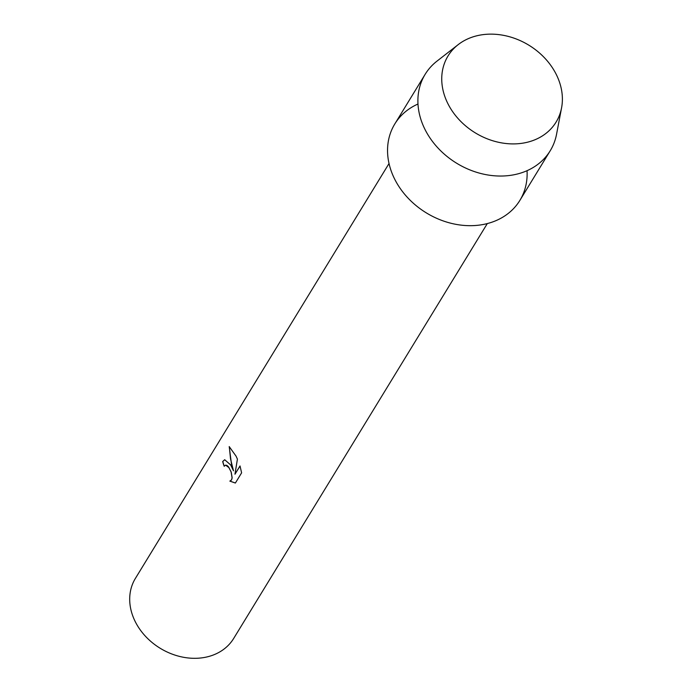 <?xml version="1.0" encoding="UTF-8"?>
<svg xmlns="http://www.w3.org/2000/svg" width="692" height="692" viewBox="0 0 692 692"><rect width="100%" height="100%" fill="white"/><g stroke="black" fill="none" stroke-linecap="round" stroke-linejoin="round"><path stroke-width="1.04" d="M447.672 103.22A63.344 51.372 31.4 0 0 528.152 142.042A63.344 51.372 31.4 0 0 556.454 74.823A63.344 51.372 31.4 0 0 475.975 36.001A63.344 51.372 31.4 0 0 447.672 103.22A63.344 51.372 31.4 0 0 510.601 143.858A63.344 51.372 31.4 0 0 561.584 107.779A63.344 51.372 31.4 0 0 556.454 74.823A63.344 51.372 31.4 0 0 458.234 44.599A63.344 51.372 31.4 0 0 447.672 103.22M417.985 104.016A73.291 59.443 31.4 0 0 394.414 178.605A73.291 59.443 31.4 0 0 474.556 225.557A73.291 59.443 31.4 0 0 527.044 170.69M230.687 464.963L233.489 470.802L231.439 463.735L229.208 446.591L236.067 456.158L237.417 459.116L234.96 474.219L240.02 465.95L241.612 472.835L235.375 483.042L229.848 481.122L231.465 479.971L232.079 477.887L231.119 472.031L229.017 467.697L225.609 465.136L224.182 466.252A57.583 46.701 -148.6 0 1 222.694 461.503L224.692 459.722L230.687 464.963M389.034 163.511L135.407 578.382A57.583 46.701 31.4 0 0 135.096 621.329A57.583 46.701 31.4 0 0 184.184 657.4A57.583 46.701 31.4 0 0 233.671 638.457L487.298 223.585M225.488 465.154L226.881 465.361L228.421 466.745L231.206 472.013L232.166 477.861L231.552 479.945L230.09 481.07M229.943 481.104L235.384 483.016M224.736 459.713L222.789 461.478A57.479 46.623 31.4 0 0 224.243 466.157M229.303 446.625L230.514 458.848L233.489 470.802M240.046 466.027L234.96 474.219M458.234 44.599L436.972 61.138A73.291 59.443 31.4 0 0 425.156 74.303A73.291 59.443 31.4 0 0 424.758 128.963A73.291 59.443 31.4 0 0 487.237 174.877A73.291 59.443 31.4 0 0 550.218 150.761A73.291 59.443 31.4 0 0 556.558 134.239L561.584 107.779M425.156 74.303L394.812 123.946A73.291 59.443 31.4 0 0 394.414 178.605A73.291 59.443 31.4 0 0 456.884 224.511A73.291 59.443 31.4 0 0 519.874 200.403L550.218 150.761"/></g></svg>
